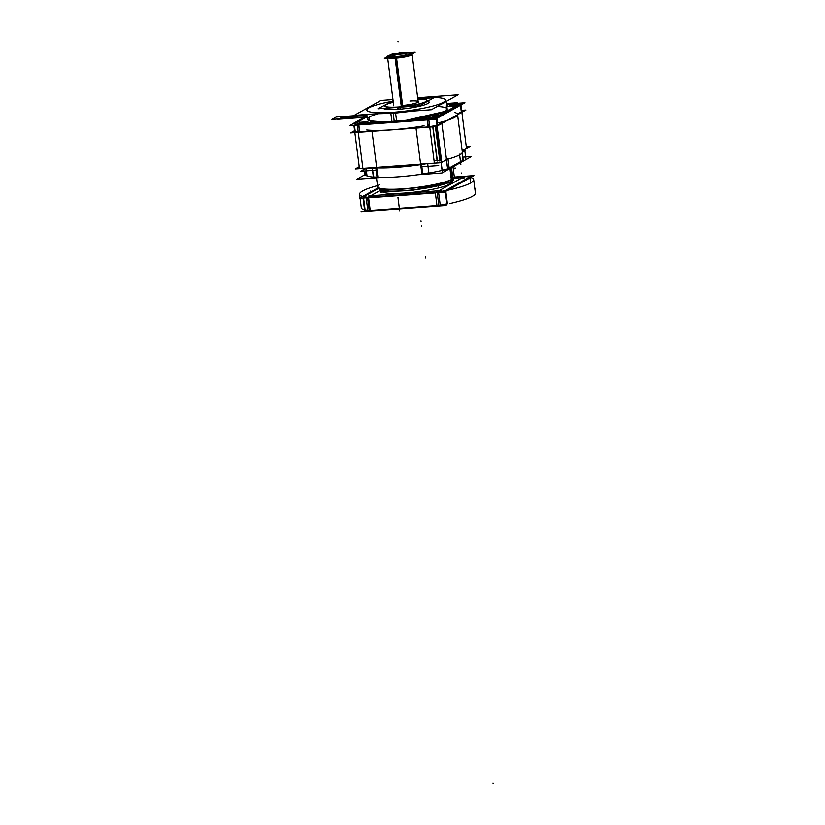 <?xml version="1.0" encoding="UTF-8"?>
<svg xmlns="http://www.w3.org/2000/svg" width="825" height="825" viewBox="0 0 825 825"><rect width="100%" height="100%" fill="white"/><g stroke="black" fill="none" stroke-linecap="round" stroke-linejoin="round"><path stroke-width="1.24" d="M383.718 113.211A40.198 5.94 -7.3 0 0 395.526 112.551L396.608 121.007M413.407 111.035L393.205 113.334L393.133 112.757L393.205 113.334L376.386 113.747M380.016 113.479A40.198 5.94 -7.3 0 0 393.164 112.973A40.198 5.94 -7.3 0 0 408.21 111.416A40.198 5.94 172.7 0 1 393.164 112.973A40.198 5.94 172.7 0 1 380.016 113.479A40.198 5.94 -7.3 0 0 393.164 112.973A40.198 5.94 -7.3 0 0 408.21 111.416A40.198 5.94 172.7 0 1 393.164 112.973A40.198 5.94 172.7 0 1 380.016 113.479A40.198 5.94 172.7 0 0 393.164 112.973L394.216 121.182L393.164 112.973A40.198 5.94 -7.3 0 0 408.21 111.416M353.667 123.368L349.666 125.596L435.28 119.326L464.96 102.754L457.287 103.321M436.064 117.923A57.203 8.456 172.7 0 1 428.773 119.378A57.203 8.456 -7.3 0 0 436.064 117.923A57.203 8.456 172.7 0 1 428.773 119.378A57.203 8.456 172.7 0 0 436.064 117.923L428.773 119.378L436.064 117.923M427.195 119.646L358.793 124.657M357.266 124.462A57.203 8.456 172.7 0 1 354.245 123.843A57.203 8.456 -7.3 0 0 357.266 124.462A57.203 8.456 172.7 0 1 354.245 123.843A57.203 8.456 172.7 0 0 357.266 124.462L354.245 123.843L357.266 124.482M354.523 123.688L367.104 116.655L354.523 123.688L367.104 116.655L354.523 123.688L367.104 116.655L354.523 123.688L358.535 121.45L360.164 122.296L363.887 122.017C367.455 121.822 368.785 122.069 367.857 122.75L367.125 123.172L367.857 122.75C368.785 122.069 367.455 121.822 363.887 122.017C367.455 121.822 368.785 122.069 367.857 122.75C368.785 122.069 367.455 121.822 363.887 122.017L360.164 122.296L363.887 122.017L360.164 122.296L358.535 121.45L360.164 122.296L358.535 121.45L367.104 116.655L354.523 123.688L367.104 116.655M446.583 104.373L455.947 103.692A57.203 8.456 172.7 0 1 459.226 104.228A57.203 8.456 -7.3 0 0 455.947 103.692A57.203 8.456 172.7 0 1 459.226 104.228A57.203 8.456 172.7 0 0 455.947 103.692L459.226 104.228L455.947 103.692L459.226 104.228L455.947 103.692L446.583 104.373L455.947 103.692M460.391 104.507L436.755 117.707L460.391 104.507L436.755 117.707L460.391 104.507L436.755 117.707L460.391 104.507L456.101 106.91L454.462 106.064L450.739 106.332C447.171 106.528 445.84 106.291 446.768 105.6L448.058 104.878L446.634 104.765L448.058 104.878L446.634 104.765L448.058 104.878L446.768 105.6C445.84 106.291 447.171 106.528 450.739 106.332C447.171 106.528 445.84 106.291 446.768 105.6L446.768 105.6C445.84 106.291 447.171 106.528 450.739 106.332L454.462 106.064L450.739 106.332L454.462 106.064L456.101 106.91L454.462 106.064L456.101 106.91L436.755 117.707L460.391 104.507L436.755 117.707M363.402 123.441L362.876 122.585L363.402 123.441L362.876 122.585L363.402 123.441L358.401 123.637M428.701 118.831L432.599 118.016L426.04 118.676M449.481 105.59L456.225 104.723M377.953 113.798A40.198 5.94 -7.3 0 0 383.573 121.966A40.198 5.94 172.7 0 1 377.953 113.798A40.198 5.94 -7.3 0 0 383.573 121.966A40.198 5.94 172.7 0 1 377.953 113.798M406.127 120.316A40.198 5.94 -7.3 0 0 443.427 112.19A40.198 5.94 -7.3 0 0 437.188 106.466A40.198 5.94 172.7 0 1 443.427 112.19A40.198 5.94 172.7 0 1 406.127 120.316A40.198 5.94 -7.3 0 0 443.427 112.19A40.198 5.94 -7.3 0 0 437.188 106.466A40.198 5.94 172.7 0 1 443.427 112.19A40.198 5.94 172.7 0 1 406.127 120.316L444.995 111.416L406.127 120.316M364.846 122.77L358.483 123.245M358.638 123.152L365.145 122.77M436.219 126.607L350.604 132.877L354.595 130.649L350.604 132.877L354.595 130.649L350.604 132.877L436.219 126.607L457.535 114.706L436.219 126.607L350.604 132.877L436.219 126.607L457.535 114.706L436.219 126.607M457.576 114.685L465.888 110.034L461.649 110.344L465.888 110.034L461.649 110.344L465.888 110.034L457.576 114.685M429.712 126.658A57.203 8.456 -7.3 0 0 436.992 125.204A57.203 8.456 172.7 0 1 429.712 126.658A57.203 8.456 -7.3 0 0 436.992 125.204A57.203 8.456 172.7 0 1 429.712 126.658M437.693 124.987L441.787 122.698M415.975 127.813L428.123 126.926M359.731 131.938L371.982 131.041M355.173 131.123A57.203 8.456 -7.3 0 0 358.194 131.742A57.203 8.456 172.7 0 1 355.173 131.123L354.42 125.245L355.173 131.123A57.203 8.456 -7.3 0 0 358.194 131.742A57.203 8.456 172.7 0 1 355.173 131.123L354.42 125.245L355.173 131.123M457.39 113.984L461.319 111.788L460.484 105.26L461.319 111.788L460.484 105.26L461.319 111.788L457.39 113.984L461.319 111.788M432.486 117.82L426.123 118.284M426.278 118.202L432.785 117.82M455.926 104.723L449.563 105.198M456.112 104.62L449.666 105.383M449.718 105.105L456.081 104.641M427.226 119.924L428.154 127.184M428.742 119.14A57.203 8.456 -7.3 0 0 436.033 117.686M436.858 118.449L437.724 125.287M427.463 119.976L427.391 119.408M378.118 167.898L362.969 169.012L357.194 123.894L428.68 118.656L434.466 163.773M428.35 126.906L427.453 119.903L428.35 126.906M358.71 124.936L359.607 131.938L358.71 124.936M372.023 131.309L376.613 167.135L372.023 131.309M420.595 163.917L416.006 128.092L420.595 163.917M426.04 163.793A49.789 7.363 172.7 0 1 373.22 167.661A49.789 7.363 172.7 0 0 426.04 163.793M424.071 125.761A49.789 7.363 172.7 0 1 366.713 129.958A49.789 7.363 172.7 0 0 424.071 125.761M376.623 167.258L376.705 167.846M420.688 164.629L420.616 164.041M359.226 166.743L355.224 168.981L440.839 162.711M466.269 146.448L470.518 146.138L462.196 150.779M439.725 160.256L437.075 160.452A6.497 0.959 -7.3 0 0 434.084 160.782A6.497 0.959 172.7 0 1 437.075 160.452L432.774 126.864L437.075 160.452A6.497 0.959 -7.3 0 0 434.084 160.782A6.497 0.959 -7.3 0 1 437.075 160.452L437.147 161.019M462.34 151.955A49.789 7.363 172.7 0 1 446.583 159.503A49.789 7.363 172.7 0 0 462.34 151.955L457.535 114.407A49.789 7.363 172.7 0 1 437.436 123.038A49.789 7.363 172.7 0 0 457.535 114.407A49.789 7.363 172.7 0 0 454.905 112.489A49.789 7.363 172.7 0 1 457.535 114.407L462.34 151.955M439.838 161.133L435.425 126.668L439.838 161.133M441.117 160.885L436.693 126.349M436.477 126.462L440.798 160.174L436.477 126.462M437.374 160.978L433.001 126.844M447.037 159.38L441.757 162.329L435.971 117.212L460.752 103.372L466.527 148.49L462.206 150.903M436.652 118.563L437.498 125.101L436.652 118.563M441.88 123.451L446.407 158.802L441.88 123.451M457.194 115.479L457.122 114.933L457.194 115.479M460.556 105.208L461.433 112.045M459.515 104.063A57.203 8.456 -7.3 0 0 455.792 103.445M446.48 103.507L457.215 102.723M353.915 125.287L359.432 168.362M353.657 123.245L366.991 115.789M354.121 123.585A57.203 8.456 -7.3 0 0 357.235 124.224M358.834 124.926L359.762 132.196M358.648 124.441L358.72 125.008M403.466 111.767A40.198 5.94 -7.3 0 1 390.792 112.901L391.875 121.358M446.026 101.527L439.447 105.208M390.833 112.685L390.875 113.355M390.864 101.558A39.579 5.847 172.7 0 0 366.898 110.189A39.579 5.847 172.7 0 0 393.288 112.262A39.579 5.847 -7.3 0 0 443.252 102.362A39.579 5.847 -7.3 0 0 419.007 97.897A39.579 5.847 -7.3 0 0 417.708 97.989A39.579 5.847 172.7 0 1 419.007 97.897A39.579 5.847 172.7 0 1 443.252 102.362A39.579 5.847 172.7 0 1 393.288 112.262A39.579 5.847 172.7 0 1 366.898 110.189A39.579 5.847 172.7 0 1 390.864 101.558A39.579 5.847 -7.3 0 0 366.898 110.189A39.579 5.847 -7.3 0 0 393.288 112.262A39.579 5.847 172.7 0 1 366.898 110.189A39.579 5.847 172.7 0 1 390.864 101.558A39.579 5.847 -7.3 0 0 366.898 110.189A39.579 5.847 -7.3 0 0 393.288 112.262A39.579 5.847 -7.3 0 0 443.252 102.362A39.579 5.847 -7.3 0 0 419.007 97.897A39.579 5.847 -7.3 0 0 417.708 97.989A39.579 5.847 172.7 0 1 419.007 97.897A39.579 5.847 172.7 0 1 443.252 102.362A39.579 5.847 172.7 0 1 393.288 112.262A39.579 5.847 -7.3 0 0 443.252 102.362A39.579 5.847 -7.3 0 0 419.007 97.897A39.579 5.847 172.7 0 0 417.708 97.989M445.448 101.846A40.198 5.94 172.7 0 1 441.488 104.063A40.198 5.94 -7.3 0 0 445.448 101.846A40.198 5.94 172.7 0 1 441.488 104.063A40.198 5.94 -7.3 0 0 445.448 101.846M395.546 112.344L395.598 113.015M392.968 99.547L380.933 100.433L354.183 115.366L431.362 109.725L458.112 94.782L417.677 97.742M398.609 109.282A23.193 3.424 172.7 0 1 383.357 108.405A23.193 3.424 -7.3 0 0 398.609 109.282A23.193 3.424 -7.3 0 0 422.586 105.435A23.193 3.424 -7.3 0 0 427.732 101.176A23.193 3.424 172.7 0 1 422.586 105.435A23.193 3.424 172.7 0 1 398.609 109.282L398.96 107.26L398.609 109.282A23.193 3.424 -7.3 0 0 422.586 105.435A23.193 3.424 -7.3 0 0 427.732 101.176A23.193 3.424 -7.3 0 1 422.586 105.435A23.193 3.424 -7.3 0 1 398.609 109.282A23.193 3.424 172.7 0 1 383.357 108.405A23.193 3.424 -7.3 0 0 398.609 109.282L398.96 107.26M417.842 99A21.161 3.125 -7.3 0 1 426.597 99.969A21.161 3.125 -7.3 0 1 418.956 103.919A21.161 3.125 -7.3 0 1 397.784 107.013L397.258 109.374M404.797 106.837L393.618 107.652M384.924 105.466A21.337 3.156 -7.3 0 0 398.98 107.126A21.337 3.156 -7.3 0 0 426.783 100.103M426.68 100.042A21.337 3.156 -7.3 0 0 418.182 99.124M393.298 102.145A21.161 3.125 -7.3 0 0 385.079 105.28A21.161 3.125 -7.3 0 0 400.28 106.827L399.991 109.178M393.319 102.279A21.337 3.156 172.7 0 0 384.986 106.353A21.337 3.156 172.7 0 0 398.98 107.126A21.337 3.156 -7.3 0 0 424.823 102.321A21.337 3.156 -7.3 0 0 417.852 99.134A21.337 3.156 172.7 0 1 424.823 102.321A21.337 3.156 172.7 0 1 398.98 107.126A21.337 3.156 172.7 0 1 384.986 106.353A21.337 3.156 172.7 0 1 393.319 102.279A21.337 3.156 -7.3 0 0 384.986 106.353A21.337 3.156 -7.3 0 0 398.98 107.126A21.337 3.156 -7.3 0 0 424.823 102.321A21.337 3.156 -7.3 0 0 417.852 99.134A21.337 3.156 172.7 0 1 424.823 102.321A21.337 3.156 172.7 0 1 398.98 107.126A21.337 3.156 172.7 0 1 384.986 106.353A21.337 3.156 172.7 0 1 393.319 102.279A21.337 3.156 -7.3 0 0 385.698 104.847M393.113 100.691L377.891 108.807L419.523 105.755L433.94 97.701L417.821 98.887M401.899 105.497A12.365 1.825 -7.3 0 0 417.512 102.403A12.365 1.825 -7.3 0 0 409.932 101.011A12.365 1.825 172.7 0 1 417.512 102.403A12.365 1.825 172.7 0 1 401.899 105.497L395.835 58.173A12.365 1.825 172.7 0 1 388.575 58.07A12.365 1.825 -7.3 0 0 395.835 58.173A12.365 1.825 172.7 0 1 388.575 58.07A12.365 1.825 172.7 0 0 395.835 58.173A12.365 1.825 -7.3 0 0 405.704 56.822A12.365 1.825 172.7 0 1 395.835 58.173A12.365 1.825 -7.3 0 0 405.704 56.822A12.365 1.825 172.7 0 1 395.835 58.173L401.899 105.497A12.365 1.825 -7.3 0 0 417.512 102.403A12.365 1.825 -7.3 0 0 409.932 101.011A12.365 1.825 -7.3 0 1 417.512 102.403A12.365 1.825 -7.3 0 1 401.899 105.497L395.835 58.173M402.363 57.059L395.783 57.822L395.711 57.245L406.942 55.584L412.005 53.429A12.365 1.825 -7.3 0 1 394.989 57.276L401.177 105.548M404.518 53.047L404.467 52.697A12.365 1.825 -7.3 0 0 387.461 56.554L392.535 54.409L403.755 52.748L403.827 53.336L403.755 52.748L412.005 53.419A12.365 1.825 -7.3 0 0 403.012 52.8L403.064 53.161M412.077 54.017L409.324 55.553M387.533 57.152L387.461 56.574A12.365 1.825 -7.3 0 0 396.443 57.172L402.631 105.445M387.461 56.574L395.711 57.245L395.783 57.822L390.369 57.946M388.338 57.1A11.746 1.732 172.7 0 1 392.123 54.966A11.746 1.732 172.7 0 1 403.59 53.192A11.746 1.732 -7.3 0 0 392.123 54.966A11.746 1.732 -7.3 0 0 388.338 57.1A11.746 1.732 172.7 0 1 392.123 54.966A11.746 1.732 172.7 0 1 403.59 53.192A11.746 1.732 172.7 0 1 411.283 54.161A11.746 1.732 -7.3 0 0 403.59 53.192A11.746 1.732 -7.3 0 0 392.123 54.966A11.746 1.732 -7.3 0 0 388.338 57.1A11.746 1.732 172.7 0 1 392.123 54.966A11.746 1.732 172.7 0 1 403.59 53.192A11.746 1.732 172.7 0 1 411.283 54.161A11.746 1.732 -7.3 0 0 403.59 53.192A11.746 1.732 -7.3 0 1 411.283 54.161M412.118 54.357A12.365 1.825 172.7 0 1 408.004 56.286A12.365 1.825 -7.3 0 0 412.036 54.192A12.365 1.825 172.7 0 1 408.004 56.286A12.365 1.825 -7.3 0 0 412.036 54.192M387.472 56.636L384.347 58.379L407.261 56.708L415.202 52.274L392.287 53.945L390.565 54.904M392.782 56.337A7.116 1.052 -7.3 0 0 397.464 56.616A7.116 1.052 172.7 0 1 392.782 56.337L392.782 56.337A7.116 1.052 -7.3 0 0 397.464 56.616A7.116 1.052 -7.3 0 0 406.797 54.543L406.797 54.543A7.116 1.052 172.7 0 1 397.464 56.616A7.116 1.052 172.7 0 1 392.782 56.337A7.116 1.052 -7.3 0 0 397.464 56.616A7.116 1.052 -7.3 0 0 406.797 54.543A7.116 1.052 172.7 0 1 397.464 56.616A7.116 1.052 -7.3 0 0 406.797 54.543M406.828 54.45A7.116 1.052 -7.3 0 0 402.084 54.038A7.116 1.052 172.7 0 1 406.828 54.45A7.116 1.052 -7.3 0 0 402.084 54.038A7.116 1.052 -7.3 0 0 392.721 56.255A7.116 1.052 172.7 0 1 402.084 54.038A7.116 1.052 172.7 0 1 406.828 54.45A7.116 1.052 -7.3 0 0 402.084 54.038A7.116 1.052 -7.3 0 0 392.721 56.255A7.116 1.052 172.7 0 1 402.084 54.038A7.116 1.052 -7.3 0 0 392.721 56.255M401.672 53.852A7.26 1.073 172.7 0 1 406.921 54.347A7.26 1.073 172.7 0 1 396.969 56.482M397.825 56.42A7.26 1.073 172.7 0 1 392.618 56.172A7.26 1.073 172.7 0 1 395.361 54.832A7.26 1.073 172.7 0 1 402.528 53.79M382.542 191.524L380.727 192.545M370.734 195.762L380.449 190.338L370.734 195.762L438.859 190.781L462.474 177.592L438.859 190.781L370.734 195.762M454.255 178.19L462.474 177.592L454.255 178.19M382.006 190.668A34.939 5.167 -7.3 0 0 381.965 190.781A34.939 5.167 172.7 0 1 382.006 190.668A34.939 5.167 -7.3 0 0 381.965 190.781A34.939 5.167 172.7 0 1 382.006 190.668A34.939 5.167 -7.3 0 0 381.965 190.781A34.939 5.167 172.7 0 1 382.006 190.668A34.939 5.167 -7.3 0 0 381.965 190.781A34.939 5.167 172.7 0 1 382.006 190.668A34.939 5.167 -7.3 0 0 409.726 192.648A34.939 5.167 -7.3 0 0 449.357 184.284A34.939 5.167 172.7 0 1 415.924 191.967A34.939 5.167 172.7 0 1 383.429 192.349A34.939 5.167 -7.3 0 0 415.924 191.967A34.939 5.167 -7.3 0 0 449.357 184.284L451.636 181.335A37.744 5.579 -7.3 0 0 453.379 180.015A37.744 5.579 172.7 0 1 451.636 181.335A37.744 5.579 172.7 0 1 413.17 189.915A37.744 5.579 172.7 0 1 379.335 189.492A37.744 5.579 -7.3 0 0 413.17 189.915A37.744 5.579 -7.3 0 0 451.636 181.335A37.744 5.579 172.7 0 1 413.119 189.925A37.744 5.579 172.7 0 1 379.314 189.482A37.744 5.579 -7.3 0 0 413.119 189.925A37.744 5.579 -7.3 0 0 451.636 181.335L449.357 184.284A34.939 5.167 172.7 0 1 415.924 191.967A34.939 5.167 172.7 0 1 383.429 192.349A34.939 5.167 -7.3 0 0 415.924 191.967A34.939 5.167 -7.3 0 0 449.357 184.284L451.636 181.335A37.744 5.579 172.7 0 1 413.119 189.925A37.744 5.579 172.7 0 1 379.314 189.482M474.932 189.379L475.664 188.977L474.891 189.028M446.16 205.456L361.03 211.685M463.165 177.21L459.917 177.777M461.443 178.169L464.753 177.365L462.835 177.241M463.073 177.818L463 177.231M464.619 177.519L461.557 177.653L463.031 177.478L461.33 178.437L464.784 177.623M454.338 177.066L473.963 175.622L444.448 192.101L359.318 198.34L377.994 187.904M469.384 177.2A57.265 8.467 -7.3 0 0 465.558 176.519A57.265 8.467 -7.3 0 1 469.384 177.2A57.265 8.467 -7.3 0 0 465.558 176.519A57.265 8.467 -7.3 0 1 469.384 177.2A57.265 8.467 -7.3 0 0 465.558 176.519L454.348 177.334M378.355 188.502L363.877 196.587M363.67 196.701A57.265 8.467 -7.3 0 0 367.043 197.361A57.265 8.467 -7.3 0 1 363.67 196.701A57.265 8.467 -7.3 0 0 367.043 197.361A57.265 8.467 -7.3 0 1 363.67 196.701A57.265 8.467 -7.3 0 0 366.939 197.34M367.878 197.433L436.92 192.38M438.457 192.132A57.265 8.467 -7.3 0 0 444.995 190.822A57.265 8.467 -7.3 0 1 438.457 192.132A57.265 8.467 -7.3 0 0 444.995 190.822A57.265 8.467 -7.3 0 1 438.457 192.132A57.265 8.467 -7.3 0 0 444.479 190.936M445.727 190.596L469.611 177.262M461.33 178.437L463.031 177.478L461.33 178.437L463.031 177.478L461.557 177.653M441.179 190.606L439.158 190.616L437.879 191.534L437.384 190.884L437.879 191.534L441.344 190.719M370.054 196.237L373.539 195.566L368.651 196.175M412.696 192.699A35.248 5.208 172.7 0 1 398.238 193.751A35.248 5.208 172.7 0 0 412.696 192.699A35.248 5.208 172.7 0 1 398.238 193.751A35.248 5.208 172.7 0 0 412.696 192.699A35.248 5.208 172.7 0 1 398.238 193.751M437.693 191.287L441.313 190.462L439.704 190.307M436.25 190.967L438.013 191.256M439.632 190.915L439.56 190.328M436.126 191.39L437.879 191.534L437.384 190.884L437.879 191.534L439.591 190.575M368.497 196.34L373.704 195.669M371.57 195.298L368.455 196.082L370.373 196.206M371.993 195.865L371.92 195.278M469.58 177.189A57.142 8.446 -7.3 0 0 465.3 176.395M454.358 177.231L466.981 176.313M435.342 192.772L437.044 206.095L435.342 192.772L368.6 197.67M435.332 192.72A57.513 8.498 -7.3 0 0 473.684 179.654A57.513 8.498 -7.3 0 0 464.681 176.323A57.513 8.498 -7.3 0 1 473.684 179.654L475.406 193.04A57.513 8.498 -7.3 0 1 449.398 203.641A57.513 8.498 -7.3 0 0 475.406 193.04L473.684 179.654A57.513 8.498 -7.3 0 1 435.332 192.72M440.313 192.411L438.642 192.73M437.271 192.978L437.198 192.4M470.353 176.942L445.242 190.967L446.964 204.342M470.611 182.985L469.951 177.86L470.611 182.985M445.809 191.348L447.397 203.713L445.809 191.348M446.624 204.476L447.026 203.95M440.241 205.147A57.637 8.518 -7.3 0 0 446.892 203.827M439.797 205.332A57.513 8.498 -7.3 0 0 446.377 204.033M436.972 205.538L367.785 210.612M370.25 210.53L436.992 205.642M364.887 209.725A57.637 8.518 -7.3 0 0 367.785 210.313M365.093 209.839A57.513 8.498 -7.3 0 0 367.795 210.396A57.513 8.498 172.7 0 1 365.093 209.839A57.513 8.498 -7.3 0 0 367.795 210.396A57.513 8.498 172.7 0 1 365.093 209.839M365.001 210.447L364.475 210.004M377.499 185.635A57.513 8.498 -7.3 0 0 359.587 194.277A57.513 8.498 -7.3 0 0 368.589 197.608A57.513 8.498 -7.3 0 1 359.587 194.277L360.051 197.928L359.587 194.277A57.513 8.498 -7.3 0 1 377.499 185.635M368.6 197.66L370.301 210.983L368.6 197.66M361.298 207.653A57.513 8.498 -7.3 0 0 364.299 209.859A57.513 8.498 -7.3 0 1 361.298 207.653L360.102 198.278L361.298 207.653M367.548 197.495L367.63 198.083M363.062 198.062L364.64 210.365M362.928 196.989L363.619 196.597M363.722 196.546L378.283 188.409M365.083 209.777L363.577 198.031L365.083 209.777M363.258 196.855L378.314 188.451M363.67 196.536A57.142 8.446 -7.3 0 0 367.95 197.319M438.601 192.689L438.694 192.112L366.259 197.412L366.166 197.99L367.517 197.887M435.363 192.926L367.599 197.887L369.218 210.499L367.599 197.887M367.837 210.705L366.156 197.588L438.591 192.287L440.302 205.662M438.859 205.404L437.25 192.782L438.859 205.404M436.868 192.277A57.142 8.446 -7.3 0 0 445.696 190.534M469.992 176.859L444.881 190.884M359.236 166.856L355.544 168.908L440.684 162.68M466.269 146.489L470.188 146.2L462.186 150.676M365.021 174.673L356.874 179.231L380.83 177.478M462.856 157.152L471.508 156.513L442.004 172.992L417.842 174.766M449.934 168.568L451.378 179.84A38.651 5.713 -7.3 0 0 454.348 177.138L453.028 166.836M451.368 179.85A3.094 2.795 64.2 0 1 450.698 181.892M451.718 181.222A3.094 2.867 -119.2 0 0 452.234 179.407A3.094 2.867 60.8 0 1 451.718 181.222A3.094 2.867 -119.2 0 0 452.234 179.407A3.094 2.867 60.8 0 1 451.718 181.222A3.094 2.867 -119.2 0 0 452.234 179.407L450.79 168.083L452.244 179.396M377.633 186.697A38.651 5.713 -7.3 0 0 409.963 188.224A38.651 5.713 -7.3 0 0 452.203 179.128A38.651 5.713 -7.3 0 0 454.317 176.87M453.637 179.654A37.867 5.6 -7.3 0 1 453.472 179.881A37.867 5.6 -7.3 0 1 450.883 181.655L448.491 184.8M453.461 179.902L451.388 181.655L413.232 190.173L391.184 191.483L379.222 189.41M378.995 189.214A37.867 5.6 -7.3 0 0 379.201 189.399A37.867 5.6 -7.3 0 0 414.325 189.688A37.867 5.6 -7.3 0 0 452.43 180.788L450.007 183.882M452.946 178.963A3.094 2.929 56.3 0 1 452.234 181.036M451.512 167.681L452.956 178.963A38.651 5.713 -7.3 0 1 411.19 188.368A38.651 5.713 -7.3 0 1 377.664 186.955L377.272 183.872M382.13 190.699L380.356 191.689L386.141 191.266M453.214 168.248L455.513 168.083L453.348 169.29M365.279 168.836L360.927 171.27L376.107 170.156M462.485 150.748L465.661 150.521L462.32 152.388M421.853 166.805L438.704 165.578M442.375 171.445L442.262 170.435A49.789 7.363 -7.3 0 0 447.387 169.156L447.593 168.929M447.769 169.053L441.839 170.507M427.721 164.268L428.856 173.095A49.789 7.363 -7.3 0 1 422.782 174.054A49.789 7.363 -7.3 0 0 428.856 173.075A49.789 7.363 -7.3 0 1 422.782 174.054A49.789 7.363 -7.3 0 0 428.856 173.075L428.907 173.064A49.789 7.363 -7.3 0 0 442.107 170.445L441.097 162.566L442.262 170.435A49.789 7.363 -7.3 0 0 447.387 169.156A49.789 7.363 -7.3 0 1 442.262 170.414A49.789 7.363 -7.3 0 0 447.387 169.156L447.48 169.166M442.231 170.218A49.789 7.363 -7.3 0 0 447.367 168.96A49.789 7.363 172.7 0 1 442.231 170.218A49.789 7.363 -7.3 0 0 447.367 168.96A49.789 7.363 172.7 0 1 442.231 170.218M378.923 167.238A49.789 7.363 -7.3 0 0 417.347 164.433A49.789 7.363 -7.3 0 1 378.923 167.238A49.789 7.363 -7.3 0 0 417.347 164.433A49.789 7.363 -7.3 0 1 378.923 167.238M447.985 158.72L449.254 168.651A49.789 7.363 -7.3 0 1 447.728 169.073A49.789 7.363 -7.3 0 0 449.254 168.651L447.985 158.72L449.254 168.651A49.789 7.363 -7.3 0 1 447.728 169.073A49.789 7.363 -7.3 0 0 449.254 168.651L447.985 158.72M365.403 175.096A49.789 7.363 -7.3 0 0 366.877 175.88A49.789 7.363 -7.3 0 1 365.403 175.096A49.789 7.363 -7.3 0 0 366.877 175.88A49.789 7.363 -7.3 0 1 365.403 175.096M367.043 175.942A49.789 7.363 -7.3 0 0 373.385 177.117A49.789 7.363 -7.3 0 1 367.043 175.942A49.789 7.363 -7.3 0 0 373.385 177.117A49.789 7.363 -7.3 0 1 367.043 175.942L365.97 168.795M373.447 177.117A49.789 7.363 -7.3 0 0 377.035 177.365A49.789 7.363 -7.3 0 1 373.447 177.117A49.789 7.363 -7.3 0 0 377.035 177.365A49.789 7.363 -7.3 0 1 373.447 177.117M421.482 163.897L422.792 174.116L421.915 174.178A49.789 7.363 -7.3 0 1 377.922 177.406A49.789 7.363 -7.3 0 0 421.915 174.178A49.789 7.363 -7.3 0 1 377.922 177.406A49.789 7.363 -7.3 0 0 421.915 174.178L420.637 164.185L421.946 174.188L420.637 164.185L421.946 174.188L428.887 172.868L427.783 164.268L428.887 172.868M420.678 164.557L420.606 163.969M428.907 173.064A49.789 7.363 -7.3 0 0 442.107 170.445A49.789 7.363 -7.3 0 1 428.907 173.064A49.789 7.363 -7.3 0 0 442.107 170.445L441.097 162.566L442.076 170.455L447.562 169.115M376.623 167.197L376.695 167.774M375.736 167.248L377.046 177.468L377.922 177.406M376.643 167.413L377.902 177.21L376.643 167.413M428.526 173.137L422.761 173.766M377.149 177.468L378.025 177.406M373.416 176.921A49.789 7.363 -7.3 0 0 377.004 177.169A49.789 7.363 172.7 0 1 373.416 176.921A49.789 7.363 -7.3 0 0 377.004 177.169A49.789 7.363 172.7 0 1 373.416 176.921M373.405 176.797L372.323 168.321L373.725 177.148M367.012 175.746L366.125 168.774L367.012 175.746M372.261 168.331L373.395 177.148M364.547 171.002L365.093 175.261M365.362 174.776L364.877 170.981L365.362 174.776M462.969 160.555A49.789 7.363 -7.3 0 1 463.258 160.834A49.789 7.363 -7.3 0 0 462.969 160.555A49.789 7.363 -7.3 0 1 463.258 160.834L462.217 152.677L463.258 160.834A49.789 7.363 -7.3 0 0 462.969 160.555L449.202 168.238M462.268 152.542L463.207 160.421M446.108 159.019L447.728 169.073M446.5 159.545L447.697 168.877L446.5 159.545M449.182 168.042L463.248 160.184M462.938 160.277L462 153.017L462.938 160.277M422.761 173.858A49.789 7.363 -7.3 0 0 428.825 172.879A49.789 7.363 172.7 0 1 422.761 173.858A49.789 7.363 -7.3 0 0 428.825 172.879A49.789 7.363 172.7 0 1 422.761 173.858M365.382 174.9A49.789 7.363 -7.3 0 0 366.847 175.684A49.789 7.363 172.7 0 1 365.382 174.9A49.789 7.363 -7.3 0 0 366.847 175.684A49.789 7.363 172.7 0 1 365.382 174.9M358.586 123.43L364.959 122.966L358.669 123.791M426.226 118.48L432.599 118.016L426.308 118.831M399.393 52.387L399.475 52.986L399.393 52.387M430.516 117.635C425.669 118.346 424.927 118.759 428.309 118.862C433.156 118.15 433.888 117.738 430.516 117.635C425.669 118.346 424.927 118.759 428.309 118.862C433.156 118.15 433.888 117.738 430.516 117.635C425.669 118.346 424.927 118.759 428.309 118.862C433.156 118.15 433.888 117.738 430.516 117.635C425.669 118.346 424.927 118.759 428.309 118.862C433.156 118.15 433.888 117.738 430.516 117.635M453.956 104.538C449.109 105.249 448.367 105.662 451.749 105.775C456.596 105.053 457.339 104.651 453.956 104.538C449.109 105.249 448.367 105.662 451.749 105.775C456.596 105.053 457.339 104.651 453.956 104.538C449.109 105.249 448.367 105.662 451.749 105.775C456.596 105.053 457.339 104.651 453.956 104.538C449.109 105.249 448.367 105.662 451.749 105.775C456.596 105.053 457.339 104.651 453.956 104.538M369.631 116.933L369.208 120.718L383.573 121.966L369.208 120.718L369.631 116.933M362.876 122.585C358.029 123.296 357.287 123.709 360.669 123.822C357.287 123.709 358.029 123.296 362.876 122.585C358.029 123.296 357.287 123.709 360.669 123.822C357.287 123.709 358.029 123.296 362.876 122.585M422.586 119.109L437.807 116.191L422.586 119.109M367.156 117.119L338.57 119.212L340.983 117.862L353.358 116.954L356.503 115.201L353.358 116.954L356.503 115.201L353.358 116.954L356.503 115.201L353.358 116.954L356.503 115.201L353.358 116.954L340.983 117.862L353.358 116.954L340.983 117.862L353.358 116.954L340.983 117.862L353.358 116.954L340.983 117.862L338.57 119.212L340.983 117.862L338.57 119.212L340.983 117.862L338.57 119.212L340.983 117.862L338.57 119.212L367.156 117.119L337.673 119.274L367.156 117.119L337.673 119.274L367.156 117.119L337.673 119.274L367.156 117.119L337.673 119.274L367.156 117.119L344.242 118.759L347.49 116.933L366.96 115.51L347.49 116.933L366.96 115.51L347.49 116.933L366.96 115.51L347.49 116.933L366.96 115.51L347.49 116.933L344.242 118.759L347.49 116.933L344.242 118.759L347.49 116.933L344.242 118.759L347.49 116.933L344.242 118.759L367.156 117.078M437.075 160.452L432.774 126.864M394.216 121.182L393.164 112.973M397.97 41.25L398.052 41.858L397.97 41.25M373.539 195.566L370.25 196.484L373.539 195.566L370.25 196.484L370.982 195.628M446.903 203.919A57.513 8.498 172.7 0 1 440.251 205.25A57.513 8.498 -7.3 0 0 446.903 203.919A57.513 8.498 172.7 0 1 440.251 205.25M421.637 226.009L421.719 226.617L421.637 226.009M383.429 192.349A34.939 5.167 -7.3 0 0 415.924 191.967A34.939 5.167 -7.3 0 0 449.357 184.284A34.939 5.167 172.7 0 1 415.924 191.967A34.939 5.167 172.7 0 1 383.429 192.349A34.939 5.167 -7.3 0 0 415.924 191.967A34.939 5.167 -7.3 0 0 449.357 184.284A34.939 5.167 172.7 0 1 415.924 191.967A34.939 5.167 172.7 0 1 383.429 192.349M436.198 117.903L427.866 119.553L436.198 117.903M354.657 123.719L367.115 116.768L354.657 123.719M446.593 104.414L456.235 103.713L446.593 104.414M432.279 118.037C431.65 117.459 429.743 117.604 426.546 118.46C429.743 117.604 431.65 117.459 432.279 118.037M364.64 122.987C364.011 122.409 362.103 122.554 358.906 123.41C362.103 122.554 364.011 122.409 364.64 122.987M371.157 121.337L382.635 122.028L371.157 121.337L367.342 118.552L371.157 121.337M407.065 120.244L437.601 114.345L445.851 111.055L447.098 108.333L445.851 111.055L437.601 114.345L407.065 120.244L445.283 111.396L447.098 108.333L445.283 111.396L407.065 120.244M455.72 104.94C455.091 104.362 453.183 104.507 449.986 105.363C453.183 104.507 455.091 104.362 455.72 104.94M461.546 173.033L461.629 173.642L461.546 173.033M362.629 122.719C358.875 123.276 358.308 123.595 360.917 123.678C358.308 123.595 358.875 123.276 362.629 122.719L364.31 122.966L362.629 122.719M430.268 117.769C426.515 118.326 425.948 118.635 428.557 118.728C425.948 118.635 426.515 118.326 430.268 117.769L431.949 118.016L430.268 117.769M453.709 104.672C449.955 105.229 449.388 105.548 451.997 105.631C449.388 105.548 449.955 105.229 453.709 104.672L455.39 104.919L453.709 104.672M438.106 186.13L438.188 186.728L438.106 186.13M370.466 191.08L370.549 191.689L370.466 191.08M398.062 197.227L397.959 197.804L398.062 197.227M331.908 119.419L336.177 117.037L366.867 114.788L336.177 117.037L366.867 114.788L336.177 117.037L366.867 114.788L336.177 117.037L366.867 114.788L336.177 117.037L331.908 119.419L336.177 117.037L331.908 119.419L336.177 117.037L331.908 119.419L336.177 117.037L331.908 119.419L367.125 116.841L331.908 119.419M397.949 197.402L399.661 210.777L397.949 197.402M425.545 256.513L425.628 257.122L425.545 256.513M379.479 184.583A38.651 5.713 172.7 0 0 403.807 188.77A38.651 5.713 172.7 0 0 452.203 179.128L450.79 168.083L452.203 179.128A38.651 5.713 172.7 0 1 403.807 188.77A38.651 5.713 172.7 0 1 379.479 184.583A38.651 5.713 -7.3 0 0 403.807 188.77A38.651 5.713 -7.3 0 0 452.203 179.128L450.79 168.083M446.645 104.827L447.779 104.919L446.727 105.507L447.779 104.919L446.727 105.507L447.779 104.919L446.645 104.827M446.531 105.621C445.582 106.332 446.954 106.59 450.667 106.373L454.255 106.116L455.854 106.93L454.255 106.116L455.854 106.93L454.255 106.116L450.667 106.373C446.954 106.59 445.582 106.332 446.531 105.621C445.582 106.332 446.954 106.59 450.667 106.373C446.954 106.59 445.582 106.332 446.531 105.621M437.951 116.108L422.348 119.12L437.951 116.108M367.352 123.152L368.094 122.739C369.053 122.017 367.672 121.77 363.959 121.976L360.37 122.244L358.772 121.419L367.115 116.758L358.772 121.419L360.37 122.244L358.772 121.419L360.37 122.244L363.959 121.976C367.672 121.77 369.053 122.017 368.094 122.739C369.053 122.017 367.672 121.77 363.959 121.976C367.672 121.77 369.053 122.017 368.094 122.739L367.352 123.152M369.786 122.925L369.786 122.925C373.013 122.059 374.952 121.914 375.581 122.492C374.952 121.914 373.013 122.059 369.786 122.925C373.013 122.059 374.952 121.914 375.581 122.492C374.952 121.914 373.013 122.059 369.786 122.925M432.341 116.088C432.97 116.676 434.909 116.531 438.137 115.665C437.498 115.087 435.569 115.222 432.341 116.088C432.97 116.676 434.909 116.531 438.137 115.665C437.498 115.087 435.569 115.222 432.341 116.088C432.97 116.676 434.909 116.531 438.137 115.665C437.498 115.087 435.569 115.222 432.341 116.088C432.97 116.676 434.909 116.531 438.137 115.665C437.498 115.087 435.569 115.222 432.341 116.088M367.342 118.552L370.332 121.172L382.635 122.028L370.332 121.172L367.342 118.552M420.987 220.956L421.07 221.564L420.987 220.956M451.729 181.211L449.264 184.398L451.729 181.211M452.296 179.365A3.094 2.877 60.5 0 1 451.605 181.417M425.669 257.431L425.741 258.039L425.669 257.431M493.01 783.142L493.092 783.75L493.01 783.142M459.546 154.182L460.855 164.412L459.546 154.182M358.545 178.582L359.123 178.54M464.681 149.521L465.816 158.359M469.889 156.667L469.312 156.709M366.816 114.448L367.434 119.285M446.212 101.423L447.191 109.065M428 101.021L428.825 101.65M411.995 53.419L418.306 102.63M387.668 58.142L393.762 105.775M464.826 177.963L464.753 177.375M441.385 191.06L441.313 190.472M436.177 191.72L436.095 191.142M373.746 196.01L373.673 195.422M368.538 196.68L368.466 196.092M454.286 176.663L453.183 180.242M453.472 179.881L450.873 183.181M379.201 189.399L381.428 191.08M377.613 186.491L379.572 189.667M376.489 177.787L377.138 182.83M421.771 174.199L422.864 174.127M441.777 170.476L442.303 170.445"/></g></svg>
